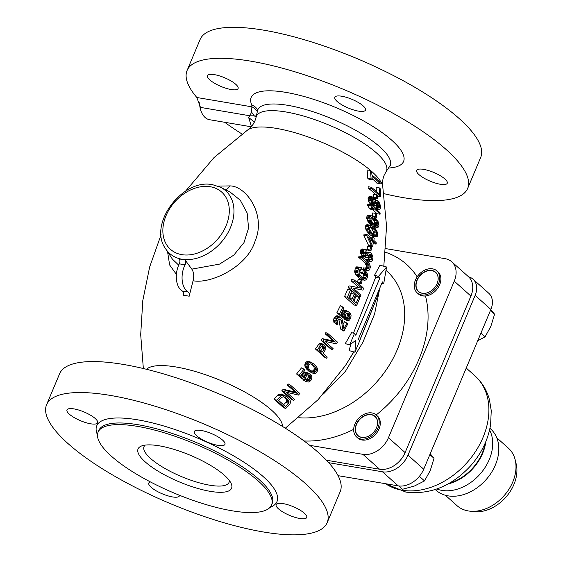 <?xml version="1.0" encoding="UTF-8"?>
<svg xmlns="http://www.w3.org/2000/svg" width="563" height="563" viewBox="0 0 563 563"><rect width="100%" height="100%" fill="white"/><g stroke="black" fill="none" stroke-linecap="round" stroke-linejoin="round"><path stroke-width="0.84" d="M145.17 445.115A46.117 13.097 -157.2 0 0 144.022 446.642A46.117 13.097 -157.2 0 0 163.812 467.811A46.117 13.097 -157.2 0 0 209.668 485.2A46.117 13.097 -157.2 0 0 229.042 482.385A46.117 13.097 -157.2 0 0 229.331 480.492M110.517 395.444A152.179 43.21 -157.2 0 0 46.588 404.727A152.179 43.21 -157.2 0 0 67.996 443.553A152.179 43.21 -157.2 0 0 218.543 521.12A152.179 43.21 -157.2 0 0 327.159 522.668A152.179 43.21 -157.2 0 0 261.837 452.814A152.179 43.21 -157.2 0 0 110.517 395.444M327.159 522.668L340.179 491.689A152.179 43.21 22.8 0 0 274.864 421.842A152.179 43.21 22.8 0 0 123.543 364.472A152.179 43.21 -157.2 0 0 59.608 373.748L46.588 404.727M299.783 518.502A16.601 4.715 -157.2 0 0 306.758 517.488A16.601 4.715 -157.2 0 0 299.629 509.867A16.601 4.715 -157.2 0 0 283.126 503.611A16.601 4.715 -157.2 0 0 276.151 504.617A16.601 4.715 -157.2 0 0 283.273 512.239A16.601 4.715 -157.2 0 0 299.783 518.502M150.405 481.921A16.601 4.715 -157.2 0 0 148.794 483.04A16.601 4.715 -157.2 0 0 155.916 490.655A16.601 4.715 -157.2 0 0 172.426 496.918A16.601 4.715 -157.2 0 0 179.4 495.904A16.601 4.715 -157.2 0 0 179.506 495.285M90.622 423.791A16.601 4.715 -157.2 0 0 97.596 422.778A16.601 4.715 -157.2 0 0 90.467 415.156A16.601 4.715 -157.2 0 0 73.964 408.9A16.601 4.715 -157.2 0 0 66.99 409.913A16.601 4.715 -157.2 0 0 74.112 417.535A16.601 4.715 -157.2 0 0 90.622 423.791M217.98 445.375A16.601 4.715 -157.2 0 0 224.954 444.362A16.601 4.715 -157.2 0 0 217.832 436.74A16.601 4.715 -157.2 0 0 201.322 430.484A16.601 4.715 -157.2 0 0 194.348 431.497A16.601 4.715 -157.2 0 0 201.47 439.119A16.601 4.715 -157.2 0 0 217.98 445.375M98.096 432.138A94.07 26.707 -157.2 0 1 137.618 426.402A94.07 26.707 22.8 0 1 231.161 461.864A94.07 26.707 22.8 0 1 271.542 505.046A94.07 26.707 22.8 0 1 232.019 510.782A94.07 26.707 -157.2 0 1 138.477 475.32A94.07 26.707 -157.2 0 1 98.096 432.138L98.778 430.505A94.07 26.707 22.8 0 1 138.301 424.769A94.07 26.707 22.8 0 1 231.843 460.231A94.07 26.707 22.8 0 1 272.225 503.413L271.542 505.046M210.266 491.344A50.726 14.406 -157.2 0 0 231.133 483.434A50.726 14.406 -157.2 0 0 159.364 445.84A50.726 14.406 -157.2 0 0 141.806 445.882A50.726 14.406 -157.2 0 0 154.135 468.669A50.726 14.406 -157.2 0 0 210.266 491.344M251.274 126.781L209.605 119.722A22.133 13.505 -80.4 0 1 199.506 102.804M251.471 126.555L248.719 117.709L251.57 112.29A11.07 9.036 -130.8 0 1 254.152 115.844L249.951 115.788L200.477 107.399L196.825 97.498A152.179 43.21 -157.2 0 1 187.092 70.481L200.111 39.501A152.179 43.21 -157.2 0 1 264.047 30.226A152.179 43.21 22.8 0 1 415.367 87.596A152.179 43.21 22.8 0 1 480.682 157.45L467.663 188.429A152.179 43.21 -157.2 0 0 402.341 118.575A152.179 43.21 -157.2 0 0 251.021 61.205A152.179 43.21 -157.2 0 0 187.092 70.481M254.18 122.53A22.133 15.919 13.6 0 0 248.719 117.709M193.081 280.74C194.214 276.06 193.792 272.189 191.821 269.135L185.023 259.923A3.688 2.252 -80.4 0 1 185.051 264.821A18.445 11.253 99.6 0 0 188.105 292.007A3.688 2.252 -80.4 0 1 189.161 296.194L193.081 280.74C210.076 284.301 247.347 267.256 255.13 240.957C266.433 214.714 246.13 185.818 229.838 185.903L217.909 186.121M167.577 251.774L169.632 264.962L176.395 274.385M345.457 365.542L353.726 351.889M359.602 340.657L376.717 298.348L379.019 289.931M179.259 258.952L182.138 259.437L179.259 258.952A3.688 2.252 -80.4 0 1 179.287 263.843A18.445 11.253 99.6 0 0 182.342 291.029A3.688 2.252 -80.4 0 1 183.397 295.216L189.196 296.208M323.415 393.966L345.401 371.362L362.825 342.395L374.578 314.055L379.828 288.003M309.763 445.326L362.938 454.341A22.133 16.369 -48.2 0 0 388.456 437.704L454.25 281.176A22.133 16.369 -48.2 0 0 451.709 261.746A22.133 16.369 -48.2 0 0 445.185 258.684L385.838 248.628M326.413 460.217L379.596 469.232A22.133 16.369 131.8 0 0 405.114 452.596L470.907 296.068A22.133 16.369 131.8 0 0 468.374 276.637L451.709 261.746M165.628 248.797A42.042 31.099 -48.2 0 0 181.983 259.226A42.042 31.099 -48.2 0 0 228.332 232.047A42.042 31.099 -48.2 0 0 220.597 187.296L212.814 184.763C182.503 177.866 147.633 224.475 165.628 248.797L172.412 259.149L178.682 265.138M191.821 269.135L219.563 264.11L233.828 255.109L244.004 242.597L248.579 228.057L247.136 212.962L240.267 200.21L230.288 192.201L220.597 187.296M283.625 396.809L285.877 398.829L286.68 400.525L286.067 402.214L283.076 405.261M311.473 364.008L313.858 366.464L314.365 369.103L312.972 370.94L310.523 370.869M322.303 345.626L322.768 347.85L320.361 351.467M374.451 228.972L376.52 232.125L376.788 234.349L375.978 235.531L373.572 234.504A106.843 30.339 22.8 0 0 372.192 233.265L369.877 230.07L369.504 227.832L370.419 226.671L373.072 227.741A105.119 29.846 22.8 0 1 374.451 228.972L371.439 228.465L373.508 231.618L373.438 234.729M371.439 228.465A101.27 28.755 -157.2 0 0 370.06 227.234L369.835 227.079M375.662 219.57L377.766 222.73L378.097 224.961L377.358 226.157L374.986 225.137A103.838 29.48 22.8 0 0 373.607 223.905L371.249 220.703L370.813 218.451L371.664 217.276L374.282 218.338A101.847 28.917 22.8 0 1 375.662 219.57L372.607 219.056L374.719 222.216L374.754 225.348M372.607 219.056A97.941 27.805 -157.2 0 0 371.228 217.825L371.094 217.726M372.354 200.695L372.558 201.814M285.181 395.768L281.521 394.023L278.896 394.262L273.857 398.977L283.112 407.246L285.631 408.611L276.377 400.335L281.401 395.62L284.012 395.374L286.384 396.507L290.107 400.173L290.564 402.531L289.614 404.551L285.631 408.611M290.578 385.24L288.101 383.896L287.165 384.944L295.195 392.066L283.21 389.279L281.767 390.828L291.022 399.097L293.513 400.448L284.259 392.179L285.701 390.623L297.665 393.403L289.642 386.288L290.578 385.24L299.833 393.509L298.432 395.078L286.532 392.27L294.477 399.413L293.513 400.448M303.978 369.18L301.529 367.857L296.588 373.987L301.986 378.716L304.435 380.039L299.044 375.317L303.978 369.18L304.759 370.503L300.867 375.359L304.182 378.259L304.309 376.83L305.836 374.557L306.638 375.648L305.456 377.534L305.463 378.779L304.435 380.039M312.022 377.02L311.367 379.814L309.594 381.63L308.334 382.038L306.145 381.587L307.025 380.511L308.052 380.827L309.615 380.067L310.931 377.161L312.022 377.02L311.001 374.824L307.975 372.91L305.505 372.242L303.26 373.339L301.81 376.168M304.048 379.828L303.696 380.264L306.145 381.587M307.827 374.332L308.503 375.894L308.038 377.66L306.406 379.3L304.576 379.188M312.627 363.184L310.044 361.833L307.87 361.467L306.532 361.826L304.857 364.029L305.033 366.612L306.955 369.525L309.819 371.784L313.739 373.614L315.956 373.163L317.504 370.89L317.363 368.322L316.371 366.527L313.739 363.874L310.86 362.516L308.644 362.973L307.672 363.93L307.095 365.239L307.236 367.808L309.087 370.672L311.972 372.952M324.197 344.894L321.67 343.571L319.298 343.613L315.393 348.94L324.647 357.216L326.498 358.216L327.279 357.083L323.141 353.388L325.921 348.87L325.449 346.308L324.197 344.894L321.191 344.64L317.243 349.947L326.498 358.216M328.243 333.887L325.864 332.599L325.161 333.768L333.162 340.882L322.163 338.623L321.058 340.355L330.319 348.631L332.325 349.714L333.099 348.581L325.027 341.368L336.329 343.859L337.497 342.156L328.243 333.887L327.469 335.02L335.344 342.058L324.232 339.742L323.071 341.445L332.325 349.714M338.771 318.94L340.587 328.982L341.474 329.805L343.937 331.135L343.043 330.305L341.277 320.361L340.671 319.242L338.673 318.968L337.174 321.783L337.68 323.697L337.131 324.696L336.4 323.767L335.991 321.051L337.814 317.638L339.946 317.138L342.015 318.954L343.916 328.708L346.907 323.078L347.8 323.908L343.937 331.135M339.946 317.138L337.476 315.801L336.202 315.871L334.063 318.13L333.528 319.721L333.95 322.437L337.131 324.696M346.907 323.078L344.443 321.74L343.191 324.14M342.832 307.074L340.341 305.73L336.906 312.676L342.283 317.384L344.746 318.721L339.383 314.013L342.832 307.074L343.909 308.003L340.974 313.929L344.274 316.828L344.19 315.273L345.105 312.852L346.914 311.515L347.997 311.606L349.919 312.754L351.073 315.301L350.784 318.011L349.489 320.087L348.441 320.607L346.463 320.277L347.082 319.059L348.025 319.327L349.285 318.405L350.116 316.195L349.236 313.612L348.18 312.951L346.709 313.098L345.499 314.97L345.464 317.3L344.746 318.721M349.159 312.064L344.436 310.178L342.635 311.515L341.762 314.611M344.246 318.454L343.993 318.94L346.463 320.277M347.181 312.922L347.638 314.851L346.815 317.068L345.555 317.989L344.612 317.722M350.517 289.839L347.624 289.347L344.507 296.68A112.459 31.929 22.8 0 1 353.761 304.956L356.653 305.442A116.147 32.978 22.8 0 0 347.399 297.173L350.517 289.839A116.196 32.992 22.8 0 1 351.826 290.916L349.243 297.025A116.175 32.985 22.8 0 1 351.945 299.34L354.197 294.048A116.203 32.992 22.8 0 1 355.387 295.103L353.142 300.403A116.175 32.985 22.8 0 1 356.133 303.19L358.715 297.074A116.196 32.992 22.8 0 1 359.771 298.108L356.653 305.442M354.197 294.048L351.312 293.555L349.693 297.405M358.715 297.074L355.83 296.588L353.93 301.114M351.917 286.363L349.025 285.877L348.286 287.714A112.48 31.936 22.8 0 1 357.54 295.99L360.433 296.476A116.168 32.985 22.8 0 0 351.178 288.207L351.917 286.363L361.918 288.305A115.915 32.914 22.8 0 0 353.895 281.24L354.352 280.008A115.844 32.893 22.8 0 1 363.607 288.284L362.917 290.128L352.98 288.059A116.14 32.978 22.8 0 1 360.925 295.251L360.433 296.476M354.352 280.008L351.46 279.515L350.995 280.754A112.22 31.866 22.8 0 1 358.3 287.123M353.149 288.2L362.917 290.128M361.2 279.931L358.307 279.445L357.28 282.323A112.044 31.809 22.8 0 1 358.244 283.203L361.129 283.689A115.739 32.865 22.8 0 0 360.165 282.816L361.2 279.931A115.528 32.802 22.8 0 1 362.164 280.81L361.129 283.689M361.038 279.508L364.803 280.283L362.924 279.332L360.038 278.847L363.93 280.001M360.038 278.847A111.685 31.711 -157.2 0 0 357.083 276.201L355.408 273.984L354.655 271.253L355.387 268.178L356.646 266.855L360.686 267.235L361.805 267.918L361.411 269.163L360.088 269.1L358.997 271.605L359.152 273.59L360.397 275.455A115.274 32.731 22.8 0 1 363.353 278.094L364.859 278.699L365.429 278.425L366.499 275.905L365.943 273.21L364.085 272.893M363.522 273.449L363.599 275.42L362.53 277.932M364.803 280.283L366.422 279.663L367.555 276.94L367.632 274.561L366.52 272.14A114.514 32.513 22.8 0 0 363.642 269.515L362.649 272.619A114.887 32.619 22.8 0 1 363.832 273.674L360.932 273.189A111.178 31.57 -157.2 0 0 359.757 272.133L360.742 269.023M366.485 268.368L363.578 267.875L363.198 269.121L365.042 270.064L367.956 270.557L366.105 269.614L366.485 268.368L367.97 268.959L368.941 268.023L369.061 265.215L367.942 263.371L365.028 262.879L366.33 265.694L366.027 267.531L365.056 268.467M365.028 262.879A109.63 31.127 -157.2 0 0 358.652 257.375L358.997 256.123L361.925 256.622A113.156 32.126 22.8 0 1 368.293 262.126L369.778 264.314L370.363 267.017L369.511 269.93L367.956 270.557M369.87 252.428L370.735 252.71A111.34 31.612 22.8 0 1 371.664 253.582L372.931 257.411L372.41 260.303L371.165 261.704L369.314 260.979L369.652 259.726L370.968 259.93L371.362 259.269L371.826 256.58L371.172 254.666A111.608 31.69 22.8 0 0 370.616 254.145L369.405 254.314L367.653 257.382L365.76 257.01A112.748 32.014 22.8 0 0 364.93 256.299L363.494 253.822L363.536 250.563L364.887 249.395L366.59 249.81L366.281 251.07L365.274 250.985L364.578 252.688L365.471 255.222A112.516 31.95 22.8 0 1 365.887 255.581L367.132 255.63L368.279 253.054L369.87 252.428L365.95 252.069L364.754 253.948M369.652 259.726L366.724 259.226L366.393 260.479L371.165 261.704M368.681 255.109L368.434 258.769L367.329 259.543M365.901 249.486L361.08 249.198L360.334 252.125L362.009 255.806A109.011 30.951 22.8 0 1 362.839 256.517L366.633 257.509M370.651 247.037L367.702 246.538L367.034 249.479A107.209 30.437 22.8 0 1 367.998 250.359L370.94 250.859A110.974 31.507 22.8 0 0 369.975 249.979L370.651 247.037A110.299 31.317 22.8 0 1 371.615 247.917L370.94 250.859M367.076 234.567L364.085 234.067L363.846 235.334L368.455 245.208A106.111 30.128 22.8 0 1 369.588 246.256L372.544 246.756A109.891 31.204 22.8 0 0 371.404 245.707L366.83 235.841L367.076 234.567A108.244 30.733 22.8 0 1 372.692 239.374L373.086 237.255A107.653 30.564 22.8 0 1 374.219 238.304L373.832 240.422A108.244 30.733 22.8 0 1 376.33 242.843L376.084 244.11L373.199 243.624M373.086 237.255L370.053 237.044M373.579 235.735A107.16 30.423 22.8 0 0 371.805 234.152L369.448 231.168L368.42 228.388L368.821 225.84L370.391 225.214L367.379 224.7L365.809 225.327L365.415 227.881L366.45 230.661L368.821 233.645A103.339 29.339 -157.2 0 1 370.595 235.228L372.952 236.467L375.943 236.974L373.579 235.735L370.595 235.228M371.594 215.812L374.198 217.093A101.446 28.804 22.8 0 1 375.964 218.676L378.09 221.618L378.962 225.819L378.632 226.931L377.372 227.614L375.035 226.375A104.204 29.586 22.8 0 0 373.262 224.792L370.869 221.801L369.771 219.014L370.081 216.445L371.594 215.812L367.808 215.397L366.654 217.029L367.836 221.287L370.243 224.278A100.334 28.488 -157.2 0 1 371.974 225.826L373.023 226.502A104.774 29.748 22.8 0 1 374.796 228.085L376.893 231.02L377.682 233.758L377.28 236.312L375.943 236.974M372.988 226.523L377.372 227.614M372.945 216.319A96.864 27.503 -157.2 0 0 372.495 215.911L372.755 212.898L375.838 213.419A99.609 28.284 22.8 0 1 376.795 214.299L376.52 217.311L373.825 216.854M372.868 197.036L373.952 197.493A93.669 26.595 22.8 0 1 374.585 198.028L376.161 200.963L376.978 200.365L377.935 200.801A93.571 26.567 22.8 0 1 378.491 201.322L379.877 203.792L380.482 206.649L380.208 208.859L379.082 209.563L378.16 209.126A97.096 27.566 22.8 0 0 377.604 208.606L375.978 205.298L374.268 205.396A96.998 27.545 22.8 0 0 373.642 204.862L371.974 202.349L371.179 199.457L371.481 197.69L372.868 197.036L369.701 196.494L368.322 197.156L368.033 198.929L368.842 201.821L370.524 204.334A93.015 26.412 -157.2 0 1 370.897 204.65L370.813 205.945L372.27 208.5A98.912 28.087 22.8 0 1 373.966 209.929L372.579 207.388A98.377 27.932 22.8 0 1 380.067 214.221L376.957 213.694A94.415 26.806 -157.2 0 0 372.819 209.739M373.966 209.929L370.876 209.408A94.957 26.961 -157.2 0 0 369.173 207.979L367.702 205.418L367.787 204.123L370.904 204.65A97.835 27.777 22.8 0 1 380.159 212.927L380.067 214.221M371.158 204.869L375.12 205.678M372.854 204.77L373.705 206.966M376.675 194.784A91.248 25.905 22.8 0 1 377.632 195.664L377.597 198.711A92.74 26.334 22.8 0 0 376.64 197.838L376.675 194.784L373.48 194.249L373.466 197.303M371.369 187.268A89.7 25.469 22.8 0 1 379.61 194.509L379.434 187.929A86.195 24.476 22.8 0 1 380.447 188.957L380.637 196.853A90.369 25.659 22.8 0 0 371.383 188.577L371.369 187.268L368.139 186.719L368.16 188.035A86.266 24.498 -157.2 0 1 375.753 194.629M379.434 187.929L376.161 187.38L376.323 191.427M380.152 183.672L380.053 182.342A82.43 23.407 22.8 0 0 371.939 174.973L371.65 171.433A80.312 22.801 22.8 0 0 370.503 170.526L371.108 178.928A85.217 24.195 22.8 0 1 372.242 179.829L372.03 176.303A83.204 23.625 22.8 0 1 380.152 183.672L376.823 183.109A78.975 22.421 -157.2 0 0 372.178 178.647M372.242 179.829L368.955 179.273A81.03 23.006 -157.2 0 0 367.815 178.365L367.132 169.956L370.503 170.526M379.786 278.221L355.802 335.281L354.5 333.444L349.7 344.859L355.732 340.383L354.908 352.213L359.708 340.805L358.406 338.961L382.397 281.894L383.699 283.738L386.577 267.01L378.484 276.377L379.786 278.221L375.732 277.095L353.465 333.162M375.732 277.095A109.869 31.197 -157.2 0 0 374.515 275.279L379.976 265.194L386.577 267.01M350.988 343.902L349.053 350.601L354.908 352.213M354.5 333.444L351.551 332.634A258.241 225.284 144.7 0 1 345.232 343.627L349.7 344.859M281.676 397.408L278.692 400.455L285.589 406.62L288.566 403.565L288.946 401.025L284.421 396.978L283.463 396.767L281.676 397.408M367.942 263.371A113.36 32.19 22.8 0 0 361.573 257.875L361.925 256.622M376.084 244.11A108.589 30.831 22.8 0 0 373.586 241.689L372.544 246.756M372.446 240.64L371.721 244.229L368.575 237.276A108.589 30.831 22.8 0 1 372.446 240.64L369.961 240.218M370.391 225.214L371.967 225.826M376.52 217.311A100.791 28.614 22.8 0 0 375.563 216.431L375.838 213.419M378.456 202.413A94.077 26.714 22.8 0 0 377.907 201.892L377.133 201.843L376.485 203.053L376.605 204.96L377.667 207.529A96.625 27.432 22.8 0 1 378.223 208.05L379.371 207.571L379.476 204.967L378.456 202.413L376.886 202.145M374.346 198.936A94.183 26.742 22.8 0 0 373.923 198.577L372.586 198.809L372.333 199.499L372.481 201.406L373.705 203.785A96.526 27.411 22.8 0 1 374.121 204.137L375.422 203.905L375.528 201.301L374.346 198.936L372.847 198.683M365.943 273.21A114.669 32.555 22.8 0 0 364.43 271.816L363.832 273.674M362.924 279.332A115.387 32.76 22.8 0 0 359.975 276.693L358.3 274.47L357.561 271.746L358.849 267.812L360.686 267.235M309.931 369.905L308.876 368.659L308.207 365.929L308.658 364.81L310.283 363.825L313.295 364.993L315.723 367.47L316.385 369.286L315.942 371.32L314.316 372.305L312.62 372.002L309.931 369.905M324.415 348.743L321.959 352.332L319.01 349.693L322.05 345.71L323.422 346.027L324.471 347.272L324.415 348.743L322.768 347.85M304.759 370.503L304.731 369.828M310.213 374.121L307.799 373.487L305.836 374.557M306.638 375.648L307.412 374.972L309.045 374.902L310.157 375.598L310.931 377.161M309.087 370.672L306.955 369.525M310.86 372.263L308.728 371.108M308.228 369.61L306.075 368.441M307.771 368.892L305.596 367.709M307.236 367.808L305.033 366.612M307.039 366.71L304.815 365.507M307.095 365.239L304.857 364.029M307.672 363.93L305.477 362.741M308.644 362.973L306.532 361.826M309.882 362.558L307.87 361.467M310.86 362.516L308.925 361.467M311.909 362.839L310.044 361.833M314.316 372.305L312.191 371.158M315.097 372.094L312.972 370.94M315.942 371.32L313.851 370.187M316.392 370.201L314.365 369.103M316.385 369.286L314.414 368.216M315.723 367.47L313.858 366.464M314.668 366.224L312.852 365.239M313.295 364.993L311.55 364.05M323.479 344.549L321.67 343.571M317.243 349.947L315.393 348.94M320.347 345.408L318.454 344.38M321.191 344.64L319.298 343.613M322.303 344.415L320.446 343.409M324.612 347.997L322.944 347.097M324.471 347.272L322.789 346.358M324.014 346.555L322.43 345.696M323.071 341.445L321.058 340.355M324.232 339.742L322.163 338.623M335.344 342.058L333.162 340.882M327.469 335.02L325.161 333.768M299.044 375.317L296.588 373.987M310.157 375.598L308.805 374.859M310.621 376.316L308.243 375.021M310.945 377.217L308.503 375.894M310.882 378.097L308.433 376.774M310.48 378.983L308.038 377.66M309.615 380.067L307.166 378.744M308.855 380.623L306.406 379.3M308.052 380.827L305.603 379.504M307.025 380.511L304.963 379.392M308.974 373.621L306.722 372.403M307.799 373.487L305.505 372.242M306.561 373.902L304.189 372.615M305.702 374.662L303.26 373.339M304.836 375.746L302.394 374.423M304.309 376.83L301.867 375.5M276.377 400.335L273.857 398.977M280.36 396.282L277.855 394.923M284.012 395.374L281.521 394.023M282.492 395.31L279.994 393.959M281.401 395.62L278.896 394.262M288.566 403.565L286.067 402.214M289.044 402.721L286.546 401.37M289.171 401.876L286.68 400.525M288.946 401.025L286.454 399.681M288.362 400.173L285.877 398.829M285.406 397.534L284.364 396.964M289.642 386.288L287.165 384.944M297.665 393.403L295.195 392.066M285.701 390.623L283.21 389.279M284.259 392.179L281.767 390.828M361.573 257.875L358.652 257.375M368.631 264.279L365.718 263.787M369.061 265.215L366.147 264.723M369.244 266.186L366.33 265.694M369.18 267.193L366.267 266.7M368.941 268.023L366.027 267.531M368.512 268.685L365.605 268.192M367.97 268.959L367.273 268.847M366.105 269.614L363.198 269.121M367.097 270.275L364.191 269.783M366.281 251.07L365.57 250.95M364.887 249.395L361.946 248.902M364.015 249.698L361.08 249.198M363.536 250.563L360.594 250.063M363.269 251.612L360.327 251.112M363.269 252.625L360.334 252.125M363.494 253.822L360.559 253.322M364.134 255.377L361.207 254.877M364.93 256.299L362.009 255.806M365.76 257.01L362.839 256.517M371.172 254.666L369.377 254.363M371.622 255.609L368.955 255.159M371.826 256.58L368.885 256.088M371.791 257.594L368.856 257.094M371.362 259.269L368.434 258.769M370.968 259.93L368.04 259.43M369.314 260.979L366.499 260.5M370.102 261.464L367.182 260.965M368.885 252.569L365.95 252.069M368.279 253.054L365.345 252.555M367.815 253.92L364.887 253.427M367.491 255.18L365.127 254.779M367.132 255.63L365.654 255.377M369.975 249.979L367.034 249.479M371.404 245.707L368.455 245.208M366.83 235.841L363.846 235.334M343.043 330.305L340.587 328.982M338.666 317.201L336.202 315.871M337.814 317.638L335.351 316.3M336.956 318.658L334.492 317.321M336.526 319.46L334.063 318.13M335.991 321.051L333.528 319.721M335.984 322.226L333.528 320.896M336.4 323.767L333.95 322.437M340.671 319.242L339.883 318.813M341.277 320.361L338.82 319.031M349.236 313.612L347.962 312.922M349.7 314.33L347.216 312.986M350.052 315.245L347.575 313.901M350.116 316.195L347.638 314.851M349.89 317.18L347.42 315.843M349.285 318.405L346.815 317.068M348.694 319.052L346.224 317.715M348.025 319.327L345.555 317.989M347.082 319.059L345.119 317.996M347.997 311.606L345.52 310.262M346.914 311.515L344.436 310.178M345.809 312.008L343.339 310.67M345.105 312.852L342.635 311.515M344.5 314.077L342.03 312.739M344.19 315.273L341.72 313.936M339.383 314.013L336.906 312.676M371.805 234.152L368.821 233.645M374.564 236.397L371.573 235.89M375.148 236.706L372.157 236.2M369.645 225.313L366.626 224.806M368.821 225.84L365.809 225.327M368.399 226.938L365.387 226.425M368.42 228.388L365.415 227.881M368.906 229.993L365.908 229.486M369.448 231.168L366.45 230.661M370.229 232.308L367.238 231.801M370.82 233.054L367.829 232.547M373.072 227.741L370.06 227.234M375.556 230.232L372.544 229.725M376.52 232.125L373.508 231.618M376.781 233.11L373.769 232.603M376.788 234.349L373.783 233.835M376.443 235.235L374.036 234.827M375.978 235.531L374.712 235.313M375.035 226.375L372.037 225.869M373.262 224.792L370.243 224.278M376.007 227.037L373.072 226.537M376.591 227.346L373.565 226.833M370.869 215.918L367.808 215.397M370.081 216.445L367.027 215.925M369.708 217.55L366.654 217.029M369.771 219.014L366.731 218.5M370.299 220.626L367.266 220.105M370.869 221.801L367.836 221.287M371.671 222.948L368.638 222.434M372.27 223.694L369.244 223.18M374.282 218.338L371.228 217.825M376.774 220.837L373.719 220.316M377.766 222.73L374.719 222.216M378.047 223.722L375 223.201M378.097 224.961L375.049 224.447M377.794 225.862L375.451 225.46M377.358 226.157L376.119 225.946M375.563 216.431L372.495 215.911M370.813 205.945L367.702 205.418M372.27 208.5L369.173 207.979M376.147 205.91L373.03 205.382M376.682 207.304L373.572 206.776M377.604 208.606L375.12 208.183M378.16 209.126L375.725 208.718M379.082 209.563L376.105 209.056M376.978 200.365L375.887 200.182M372.185 197.149L369.025 196.607M371.481 197.69L368.322 197.156M371.214 198.591L368.061 198.056M371.179 199.457L368.033 198.929M371.355 200.724L368.216 200.196M371.974 202.349L368.842 201.821M372.593 203.539L369.476 203.011M373.642 204.862L370.524 204.334M374.268 205.396L371.179 204.876M379.371 207.571L377.527 207.254M379.582 206.874L377.097 206.452M378.976 208.092L378.111 207.944M379.159 203.757L376.478 203.299M379.476 204.967L376.534 204.468M379.617 206.009L376.767 205.523M374.951 199.907L372.347 199.464M375.528 201.301L372.389 200.773M375.697 202.349L372.664 201.835M375.662 203.215L373.072 202.779M375.422 203.905L373.586 203.595M374.768 204.242L374.113 204.13M376.64 197.838L373.522 197.31M377.597 198.711L374.726 198.225M380.637 196.853L377.625 196.339M371.383 188.577L368.16 188.035M371.108 178.928L367.815 178.365M347.399 297.173L344.507 296.68M353.895 281.24L350.995 280.754M351.178 288.207L348.286 287.714M360.165 282.816L357.28 282.323M363.642 269.515L360.362 268.987M362.649 272.619L359.757 272.133M366.429 273.942L363.881 273.505M366.59 274.906L363.684 274.413M366.499 275.905L363.599 275.42M365.887 277.77L362.987 277.277M365.429 278.425L363.318 278.066M364.859 278.699L364.148 278.572M359.553 267.348L356.646 266.855M358.849 267.812L355.943 267.319M358.293 268.671L355.387 268.178M357.681 270.529L354.781 270.036M357.561 271.746L354.655 271.253M357.716 272.928L354.817 272.436M358.3 274.47L355.408 273.984M359.011 275.603L356.112 275.11M359.975 276.693L357.083 276.201M256.116 117.076A22.133 9.543 -1.4 0 0 254.152 115.844L256.348 116.034M251.57 112.29L251.886 106.829A11.07 10.598 -148.5 0 1 257.298 111.699M224.665 122.27A152.179 43.21 -157.2 0 0 241.949 133.973M383.917 193.651A152.179 43.21 -157.2 0 0 467.663 188.429M231.126 89.545A16.601 4.715 -157.2 0 0 238.1 88.532A16.601 4.715 -157.2 0 0 230.971 80.917A16.601 4.715 -157.2 0 0 214.468 74.654A16.601 4.715 -157.2 0 0 207.494 75.667A16.601 4.715 -157.2 0 0 214.616 83.289A16.601 4.715 -157.2 0 0 231.126 89.545M358.483 111.129A16.601 4.715 -157.2 0 0 365.457 110.116A16.601 4.715 -157.2 0 0 358.335 102.494A16.601 4.715 -157.2 0 0 341.825 96.238A16.601 4.715 -157.2 0 0 334.851 97.251A16.601 4.715 -157.2 0 0 341.973 104.873A16.601 4.715 -157.2 0 0 358.483 111.129M440.287 184.256A16.601 4.715 -157.2 0 0 447.261 183.242A16.601 4.715 -157.2 0 0 440.132 175.621A16.601 4.715 -157.2 0 0 423.629 169.364A16.601 4.715 -157.2 0 0 416.655 170.378A16.601 4.715 -157.2 0 0 423.777 177.992A16.601 4.715 -157.2 0 0 440.287 184.256M183.397 295.216L189.161 296.194M185.093 259.796L182.138 259.437L185.023 259.923M378.484 276.377L374.515 275.279M383.699 283.738L381.834 283.224M421.532 294.913A14.758 10.915 131.8 0 1 417.183 292.873A14.758 10.915 131.8 0 1 416.944 277.144A14.758 10.915 131.8 0 1 432.497 268.825A14.758 10.915 -48.2 0 1 436.853 270.866A14.758 10.915 -48.2 0 1 437.085 286.595A14.758 10.915 -48.2 0 1 421.532 294.913M431.814 270.458A12.914 9.55 131.8 0 1 437.106 283.576A12.914 9.55 131.8 0 1 422.222 293.281A12.914 9.55 131.8 0 1 416.93 280.163A12.914 9.55 131.8 0 1 431.814 270.458M371.918 412.939A14.758 10.915 -48.2 0 0 356.365 421.258A14.758 10.915 -48.2 0 0 356.604 436.987A14.758 10.915 -48.2 0 0 360.953 439.027A14.758 10.915 131.8 0 0 376.506 430.709A14.758 10.915 131.8 0 0 376.274 414.98A14.758 10.915 131.8 0 0 371.918 412.939M371.235 414.572A12.914 9.55 131.8 0 1 376.52 427.69A12.914 9.55 131.8 0 1 361.636 437.395A12.914 9.55 131.8 0 1 356.351 424.277A12.914 9.55 131.8 0 1 371.235 414.572M485.827 441.645A41.5 30.698 131.8 0 1 448.007 483.955A41.5 30.698 -48.2 0 0 485.827 441.645M489.585 429.984A41.043 30.36 131.8 0 1 482.041 471.731A41.043 30.36 131.8 0 1 441.955 490.401A41.043 30.36 -48.2 0 0 482.041 471.731A41.043 30.36 -48.2 0 0 489.585 429.984M436.839 488.994A41.043 30.36 -48.2 0 0 441.955 490.401A41.043 30.36 131.8 0 1 436.839 488.994M435.241 489.536L435.959 490.176A41.043 30.36 -48.2 0 0 448.064 495.855A41.043 30.36 131.8 0 0 491.316 472.723A41.043 30.36 131.8 0 0 490.662 428.978L489.944 428.337M445.382 495.257L456.959 505.609A38.551 28.516 -48.2 0 0 468.332 510.944A38.551 28.516 131.8 0 0 508.959 489.212A38.551 28.516 131.8 0 0 508.347 448.127L496.763 437.775M515.617 461.949A35.926 26.574 131.8 0 1 506.081 496.953A35.926 26.574 131.8 0 1 472.498 511.478A35.926 26.574 131.8 0 1 471.512 511.288M328.708 462.68L382.467 471.794A22.133 16.369 -48.2 0 0 407.985 455.157L423.714 469.225A22.133 16.369 131.8 0 1 398.203 485.855L338.074 475.672M423.714 469.225L490.88 309.439A18.445 13.646 131.8 0 0 488.768 293.246L473.033 279.178A18.445 13.646 -48.2 0 0 468.592 276.841M407.985 455.157L475.151 295.371A18.445 13.646 -48.2 0 0 473.033 279.178M356.562 424.375A12.759 9.437 131.8 0 1 371.256 414.783A12.759 9.437 131.8 0 1 376.506 427.725A12.759 9.437 -48.2 0 0 375.035 416.557A12.759 9.437 -48.2 0 0 371.27 414.79A12.759 9.437 -48.2 0 0 357.822 421.983A12.759 9.437 -48.2 0 0 358.026 435.579A12.759 9.437 -48.2 0 0 361.791 437.345A12.759 9.437 -48.2 0 0 369.293 435.797A12.759 9.437 -48.2 0 1 358.019 435.572A12.759 9.437 -48.2 0 1 356.562 424.375M356.499 423.932A14.758 10.915 131.8 0 1 363.283 416.339M377.365 415.958A14.758 10.915 131.8 0 1 379.061 428.915A14.758 10.915 -48.2 0 1 357.695 437.965M398.738 485.939L402.482 489.289L414.495 485.989L424.523 480.922L419.386 476.326M429.858 454.608L434.017 458.324L430.259 470.513L424.523 480.922M430.209 453.778L434.017 458.324M417.141 280.261A12.759 9.437 131.8 0 1 431.835 270.669A12.759 9.437 131.8 0 1 437.085 283.611A12.759 9.437 -48.2 0 0 435.614 272.436A12.759 9.437 -48.2 0 0 431.849 270.676A12.759 9.437 -48.2 0 0 418.4 277.869A12.759 9.437 -48.2 0 0 418.605 291.465A12.759 9.437 -48.2 0 0 422.37 293.232A12.759 9.437 -48.2 0 0 429.872 291.683A12.759 9.437 -48.2 0 1 418.598 291.458A12.759 9.437 -48.2 0 1 417.141 280.261M417.077 279.818A14.758 10.915 131.8 0 1 423.869 272.225M437.944 271.845A14.758 10.915 131.8 0 1 439.64 284.801A14.758 10.915 -48.2 0 1 418.274 293.851M480.943 333.085L485.102 336.808L477.698 340.798M490.436 310.494L494.595 314.21L490.837 326.399L485.102 336.808M490.788 309.664L494.595 314.21M97.49 434.84A97.765 27.756 22.8 0 1 137.822 419.85A97.765 27.756 22.8 0 1 245.764 463.391A97.765 27.756 22.8 0 1 270.029 507.369M383.811 266.25L386.563 226.298L382.756 186.62A74.443 21.141 22.8 0 0 276.433 128.399A74.443 21.141 -157.2 0 0 247.783 129.884L213.968 157.64L185.544 191.174M282.598 426.501A74.443 21.141 22.8 0 0 246.334 392.868A74.443 21.141 22.8 0 0 176.135 366.999A74.443 21.141 -157.2 0 0 146.471 369.279M298.784 417.718A89.538 66.23 -48.2 0 0 390.349 363.374A89.538 66.23 -48.2 0 0 385.993 270.388M385.528 252.252A107.709 79.665 131.8 0 1 417.162 276.813M425.48 295.983A107.709 79.665 131.8 0 1 376.204 414.924M353.684 429.351A107.709 79.665 131.8 0 1 304.062 440.97M362.938 454.341L379.596 469.232M388.456 437.704L405.114 452.596M454.25 281.176L470.907 296.068M229.838 185.903A11.07 6.756 -80.4 0 1 225.481 189.766M247.783 129.884C250.542 128.153 252.914 125.183 254.905 120.982L256.074 117.294A70.544 20.029 22.8 0 1 329.179 125.162A70.544 20.029 22.8 0 1 385.958 171.891L389.624 166.289A71.754 20.374 22.8 0 0 331.874 118.758A71.754 20.374 22.8 0 0 257.509 110.749L257.572 109.701M388.484 168.027A82.655 23.47 22.8 0 0 345.337 111.72A82.655 23.47 22.8 0 0 251.837 105.126L251.886 106.829L196.825 97.498M251.837 105.126A11.07 10.148 155.8 0 1 257.594 109.898M182.342 291.029L188.105 292.007M179.287 263.843L185.051 264.821M181.807 254.645A38.411 28.41 -48.2 0 0 226.08 225.777A38.411 28.41 -48.2 0 0 210.344 186.747A38.411 28.41 -48.2 0 0 166.071 215.608A38.411 28.41 -48.2 0 0 181.807 254.645M385.521 483.708A70.185 51.916 -48.2 0 0 402.109 490.218A70.185 51.916 131.8 0 0 476.08 450.653A70.185 51.916 131.8 0 0 474.961 375.852L466.241 368.054M485.215 443.095A41.5 30.698 131.8 0 1 449.38 483.188M382.467 471.794L398.203 485.855M475.151 295.371L490.88 309.439M161.095 234.715L149.652 267.003L142.805 300.529L140.694 334.619L143.354 368.526M285.321 428.204L318.137 399.646L345.457 365.549L353.881 351.931M358.863 342.818L376.717 298.348M382.756 186.62C382.066 183.439 382.523 179.667 384.135 175.304L385.958 171.891M390.328 165.508L389.624 166.289M256.074 117.294L257.509 110.749M474.961 375.852C482.062 382.312 486.896 390.272 489.451 399.737L491.253 410.68L490.605 424.713C488.058 439.942 481.337 453.708 470.443 466.009C451.709 486.179 430.188 494.877 405.881 492.097L385.381 483.687"/></g></svg>

